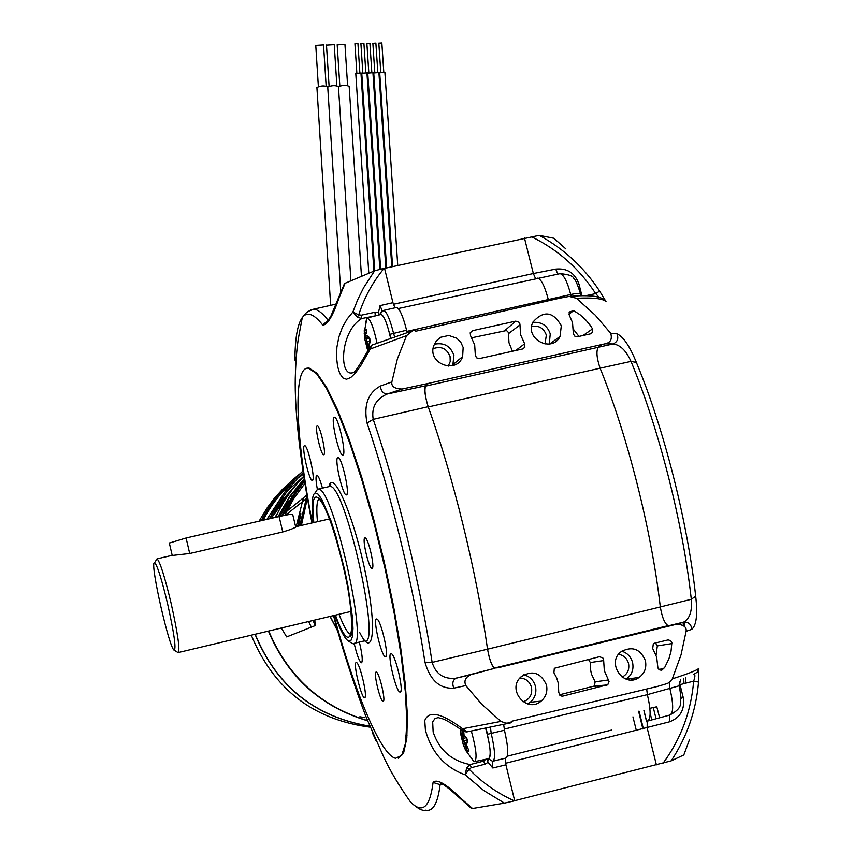 <?xml version="1.0" encoding="UTF-8"?>
<svg xmlns="http://www.w3.org/2000/svg" width="853" height="853" viewBox="0 0 853 853"><rect width="100%" height="100%" fill="white"/><g stroke="black" fill="none" stroke-linecap="round" stroke-linejoin="round"><path stroke-width="1.28" d="M376.461 741.566L372.761 733.623M307.112 368.208L309.106 368.048L316.921 373.209L326.518 387.209L337.511 409.749L349.389 440.041L361.576 476.763L373.411 518.123L384.245 561.946L393.489 605.854L400.643 647.459L405.346 684.543L407.403 715.272L406.806 738.261L403.682 752.677L398.276 758.2M424.773 720.636L425.423 730.168C431.597 752.549 444.839 767.423 465.173 774.801L483.758 790.539L504.464 803.121L472.541 808.484L460.236 797.758C445.767 783.63 436.715 778.533 433.079 782.468C429.88 807.663 422.32 814.125 410.421 801.863C417.416 808.452 422.502 811.214 425.647 810.158C432.993 811.821 437.813 803.323 440.116 784.643L440.873 783.374M295.863 362.354L294.925 359.859C295.042 338.321 297.494 324.225 302.282 317.561C307.059 311.302 313.851 313.776 322.679 324.972C327.275 325.356 332.745 316.282 339.11 297.74L345.102 283.271L374.595 270.827L363.698 287.589L357.748 299.563L352.865 312.038L347.139 318.99L342.373 327.392L338.886 336.946L336.903 347.15L336.53 357.236L337.564 366.3L339.739 373.401L342.757 377.879L346.446 379.265L350.7 377.559L355.381 373.06L360.339 366.353L370.277 349.005L406.54 335.655L397.381 358.9L391.858 381.92L380.374 386.046C367.984 392.892 363.538 405.228 367.035 423.056C390.397 491.381 413.374 585.979 424.933 662.141C430.147 680.289 439.775 688.968 453.807 688.168L465.823 685.577L481.636 704.173L500.903 721.403L462.571 728.761C441.321 712.905 428.718 710.186 424.751 720.625M297.079 422.171L296.012 407.467M397.178 781.892L395.152 778.448M312.358 522.889C295.501 437.035 292.515 365.809 308.498 368.187L316.495 373.571L326.347 388.168L337.639 411.668L349.815 443.187L362.248 481.273L374.254 523.966L385.129 568.919L394.257 613.563L401.123 655.371L405.378 692.05L406.86 721.734L405.591 743.07L401.731 755.321L395.6 758.274C380.928 755.321 354.784 692.519 333.928 615.493M689.469 739.69L683.85 754.852M683.818 754.937L671.162 760.855C686.964 737.013 696.08 710.752 698.532 682.048L698.842 668.325C697.082 670.234 688.243 673.742 672.324 678.839L670.159 681.664L667.43 683.488L657.109 686.537L511.246 721.339L511.224 722.747L505.946 723.173L500.914 721.403M514.668 800.69L671.162 760.855M656.394 764.842L647.139 727.876L647.224 721.158C651.01 719.612 651.063 710.773 647.384 694.63L679.329 685.759L680.513 679.638M649.879 708.321L656.778 706.764L659.636 717.799L656.778 706.764M330.175 616.388L337.735 630.847M337.905 631.465L330.015 616.431M367.643 720.657C320.856 706.497 287.887 676.61 268.738 631.017M270.23 518.592C278.014 500.444 288.911 484.568 302.932 470.963C288.815 484.547 277.843 500.455 270.006 518.645M314.682 620.078L315.546 625.473M307.368 498.259L301.376 525.437M281.341 628.011L286.651 636.914L315.365 625.548L312.998 620.483M280.52 516.225L303.369 497.917M314.426 620.142L315.365 625.548M305.886 503.856L301.098 525.501M305.63 503.76L307.251 497.598M306.963 495.924L299.798 525.8M313.051 620.462L315.407 625.526M306.824 495.092L303.391 497.843L296.162 526.781M308.679 621.506L311.302 627.158M299.734 525.811L306.941 495.817M297.047 526.44L299.723 523.998L299.435 525.885M299.552 514.636L297.75 522.676L298.049 523.817L299.563 516.907L298.251 523.913L299.094 522.761L300.917 513.719L300.416 513.378L299.414 514.977M297.1 526.418L299.723 524.041M299.467 514.967L297.932 523.849M299.563 516.907L298.305 523.87M299.606 514.626L300.778 513.239M299.936 516.63L299.147 520.298M303.188 472.658C289.849 485.741 279.389 500.935 271.819 518.229M367.707 720.828C320.717 706.764 287.61 676.855 268.407 631.092M369.797 726.159C314.96 716.946 276.756 686.313 255.175 634.237M261.466 520.618C270.998 501.959 283.953 486.253 300.32 473.522M303.241 473.01L301.578 474.257M293.325 481.103C280.936 492.266 270.849 505.317 263.087 520.245M300.235 473.596C283.878 486.317 270.913 502.001 261.37 520.639M255.026 634.28C276.628 686.42 314.885 717.053 369.807 726.202M292.888 479.695L282.386 489.419L274.282 498.429L266.978 508.143L259.099 521.162M303.412 474.097L298.945 477.531M278.099 512.131L274.965 517.504M272.768 516.086L292.526 489.281M327.733 87.102C332.073 85.343 335.655 85.236 338.46 86.771C342.821 85.055 346.393 84.948 349.176 86.473L361.448 275.999M337.191 44.9L344.943 44.399L347.608 85.556M316.921 87.742L316.911 87.56C320.877 85.652 324.492 85.481 327.733 87.059L340.784 292.089M315.77 45.412L323.532 44.921L326.155 86.132M326.486 45.156L334.248 44.665L336.882 85.844M384.852 72.441L379.798 72.836M383.765 71.876L381.845 42.981L378.828 43.183M378.881 72.59L373.817 72.995M377.794 72.025L375.874 43.13L372.868 43.332M372.9 72.75L367.835 73.145M371.812 72.185L369.903 43.268L366.886 43.471M366.918 72.9L361.853 73.305M365.82 72.334L363.922 43.418L360.915 43.62M360.926 73.059L355.861 73.454M359.838 72.494L357.94 43.567L354.933 43.759M284.731 515.329L293.731 498.653L304.873 483.416M636.157 677.804L636.53 678.828M631.263 678.412L632.265 679.873M553.874 238.296L565.827 248.873M603.679 299.446L606.046 301.663L599.638 291.086C584.102 267.458 563.972 248.884 539.235 235.353L384.554 268.343M539.235 235.353L553.81 238.243M557.83 274.09L555.73 269.09L533.36 273.514L524.456 237.998M393.382 304.276L533.36 273.514L535.545 278.579M548.628 300.725L548.223 299.222C544.768 286.192 541.239 279.155 537.625 278.131L536.953 278.27M580.562 294.018L580.562 294.029C580.53 293.027 577.246 293.176 570.71 294.488L406.892 331.369M577.396 284.561L579.027 284.241C575.05 273.035 567.277 267.981 555.73 269.09M406.54 335.655L412.788 330.697L414.995 330.036L415.656 331.241L559.547 298.219L569.218 296.407L576.457 298.273C593.166 297.43 603.028 298.561 606.046 301.663M605.129 343.791L613.126 343.94C620.216 344.836 626.177 350.647 630.996 361.384C658.879 428.526 682.816 522.558 691.303 599.286C692.263 611.015 689.8 618.564 683.914 621.944L684.255 621.965C688.84 622.157 691.335 624.62 691.74 629.354C696.453 625.441 697.765 614.405 695.685 596.247C687.401 520.81 663.869 428.441 636.37 362.429C629.727 346.083 623.234 336.53 616.89 333.768L610.727 333.342C612.379 339.195 610.513 342.682 605.129 343.791L428.43 383.392L425.594 386.1C424.25 389.842 425.135 396.794 428.259 406.945L600.107 368.197C596.748 358.217 596.076 351.308 598.113 347.448L602.015 344.516M610.727 333.342L595.266 315.183L576.457 298.273M561.306 325.686L560.069 336.445C551.966 353.494 524.232 338.769 532.954 322.039C543.638 310.204 553.085 311.42 561.306 325.686M463.158 347.48L462.635 356.586C456.6 374.702 427.129 363.591 433.75 345.678L436.427 340.784L440.713 337.255L448.838 335.464L456.803 338.246L460.823 342.288L463.158 347.48M569.346 315.279L569.143 312.038L573.685 310.62L580.029 314.746L585.68 319.811L590.5 325.686L592.558 328.874L592.547 332.414L590.532 333.832L577.502 336.743L574.837 336.199L573.365 333.864L572.512 322.53L569.346 315.279M475.302 354.773L474.684 344.921L470.621 335.847L470.184 332.83L472.583 330.665L515.756 321.123L519.136 322.295L519.914 324.001L520.575 334.739L524.638 343.78L524.862 347.31L522.697 348.962L479.034 358.665L476.422 357.759L475.302 354.773M465.823 685.577C463.744 680.769 465.471 677.133 470.995 674.659L455.278 678.316C443.432 679.212 435.712 673.913 432.13 662.397C420.465 584.966 397.061 488.748 373.198 419.356C371.279 407.414 375.949 398.969 387.198 394.033L402.136 389.032L428.43 383.392L425.54 385.801C424.133 389.448 425.018 396.41 428.174 406.689L428.259 406.945C452.996 475.889 476.496 571.585 487.489 648.898C489.43 659.465 491.765 665.852 494.505 668.048L498.109 667.75L676.792 624.183C683.69 624.727 686.804 627.104 686.1 631.327L691.74 629.354M512.429 351.255L508.985 342.735L508.409 332.467L506.543 330.516L471.826 337.767M578.952 336.413L573.504 329.386M531.12 236.569C557.723 249.502 579.251 268.514 595.703 293.613L599.147 297.334M585.638 295.724L595.703 293.613L599.638 291.086M676.792 624.183L684.266 621.965L684.501 626.369M425.594 386.1L613.126 343.94C617.561 341.808 618.82 338.417 616.89 333.768M672.324 678.839L681.035 654.859L686.1 631.327M645.369 660.574C646.766 667.622 644.676 673.241 639.121 677.442C623.778 688.691 605.79 662.514 621.315 651.564C632.244 645.902 640.272 648.898 645.369 660.574M546.453 684.927C547.765 691.42 545.995 696.816 541.154 701.113C526.781 713.801 506.479 689.587 520.884 676.951C532.187 669.829 540.717 672.484 546.453 684.927M654.592 643.183L668.166 639.889L670.693 640.699L671.865 642.65L671.044 651.223L668.987 658.601L664.85 667.174L661.757 670.181L659.721 669.936L657.919 668.048L656.65 657.098L652.694 648.525L653.313 643.823L654.592 643.183M558.726 692.231L558.374 683.498L556.689 677.911L553.928 672.782L554.311 668.283L599.392 656.725L602.804 657.876L603.604 659.614L604.319 670.682L609.042 681.462L607.794 684.703L562.511 696.176L559.877 695.291L558.726 692.231M559.44 694.8L594.317 686.047L595.149 681.846L591.417 674.009L590.297 668.325L590.34 662.536L588.463 659.401M656.053 655.179L657.332 645.902L655.445 642.981M698.842 668.325L697.306 672.164L693.798 674.339C695.302 674.243 695.259 676.504 693.66 681.131L698.532 682.048M646.67 689.032L647.384 694.63L504.219 729.123M679.383 685.908L681.12 698.458C679.116 701.806 684.938 707.084 669.669 715.091L648.163 720.902M681.131 697.818L683.189 697.285L680.001 684.66L693.66 681.131C691.09 711.626 680.918 738.954 663.133 763.126M494.644 668.059L668.123 625.654C664.69 623.639 662.088 617.401 660.318 606.941L487.532 649.186C489.473 659.764 491.808 666.15 494.548 668.347L471.752 674.446M394.95 307.826L392.945 302.676L384.511 268.151L374.595 270.827M345.102 283.271L344.324 283.91M328.448 320.355L327.851 319.918C322.455 313.072 317.764 309.479 313.776 309.138L307.869 311.516M338.492 298.23L339.11 297.74M441.076 783.267L440.809 783.342C443.411 784.067 449.67 788.929 459.575 797.918L460.236 797.758M459.575 797.918L471.613 808.537L472.541 808.484M504.464 803.121L514.679 800.775L505.904 764.832L505.477 758.178M505.904 764.832L492.81 767.988L488.076 762.305L486.978 759.01M425.54 385.801L387.198 394.033C383.274 393.787 380.992 391.122 380.374 386.046M402.136 389.032C394.63 388.84 391.196 386.473 391.858 381.92M494.74 668.347L455.811 678.263C452.708 680.278 452.047 683.573 453.807 688.168M378.871 315.002L378.369 312.507L374.947 312.262L361.331 315.173L358.729 314.842L352.865 312.038L357.311 317.188L361.747 318.532L376.45 315.621M353.057 372.665L351.607 372.985C338.876 374.552 340.603 330.847 361.747 318.532L361.331 315.173M370.01 346.872L370.277 349.005L371.695 345.188L372.622 344.825M380.651 314.544L381.142 314.416C384.202 315.994 387.347 323.895 390.578 338.129M378.465 312.539L380.065 305.619L392.945 302.676M384.181 268.226C372.75 282.023 364.263 297.558 358.729 314.842L357.311 317.188M510.435 722.917L467.017 731.874L462.571 728.761L463.424 731.213M433.143 732.034L432.674 721.862L434.934 718.663L438.25 717.533M485.805 759.255L483.843 761.047L470.12 764.565C451.557 760.876 439.231 750.032 433.132 732.023M471.282 767.689L470.12 764.565L466.708 767.753L465.173 774.801L469.075 769.182L471.282 767.689L485.016 764.171L488.076 762.305M485.602 728.142C490.518 746.322 491.456 756.504 488.438 758.701L475.1 761.537M472.871 760.407L474.439 761.676C477.339 759.373 476.305 749.158 471.336 731.021M465.866 749.233L465.258 749.435L466.623 751.834L466.015 749.606L468.18 751.792L468.372 749.371L466.399 744.744L467.401 742.11L466.228 737.291L464.352 735.915M466.474 751.44L473.735 761.302M466.314 747.953L464.832 744.37L463.307 744.85L464.427 743.208L463.883 740.724L462.689 741.779L463.275 744.765M467.327 739.871L463.883 740.724L463.318 738.41L461.729 737.93L462.71 742.067M466.101 737.717L463.318 738.41L462.731 736.246L460.972 735.265L463.307 744.85L465.258 749.435M461.249 730.264L460.609 730.285L460.609 729.198L460.972 735.265L462.571 735.083L462.273 731.682M461.505 729.837L461.345 730.392L461.1 729.539M462.784 731.554L461.345 730.392L463.232 731.085C441.3 716.072 442.014 719.282 438.453 717.618L438.335 717.512M468.062 748.913L467.06 747.825L465.919 749.403L466.9 747.644L465.919 749.403L466.612 751.813M466.399 744.744L466.271 744.029L464.832 744.37L464.427 743.208L466.708 742.643M468.66 750.256L468.18 751.792M466.964 738.303L466.228 737.291M467.604 740.777L467.401 742.11M466.708 767.753L469.075 769.182C482.297 782.702 497.384 793.258 514.348 800.86M493.269 761.111L505.648 758.136C508.761 756.718 508.367 747.409 504.464 730.2L503.654 724.368M407.233 332.489L406.593 330.207C403.021 316.26 399.694 308.669 396.602 307.453L396.048 307.581M317.039 425.956L317.54 425.892C320.493 426.724 326.539 454.67 323.777 454.702C321.261 456.238 314.544 427.534 317.039 425.956M376.13 672.057L376.472 672.132C379.532 673.188 386.036 701.454 383.178 701.294C380.47 702.627 373.092 672.015 376.13 672.057M364.828 537.88L365.319 537.912C368.624 538.957 375.16 568.322 372.079 568.29C369.2 569.847 361.8 538.797 364.828 537.88M334.013 417.288L334.717 417.213C338.769 418.365 346.659 454.958 342.885 455.022C339.43 457.069 330.591 419.463 334.013 417.288M337.66 457.581L338.31 457.549C342.277 458.701 350.167 494.868 346.467 494.879C343.066 496.841 334.227 459.383 337.66 457.581M317.327 489.174C315.877 481.241 315.631 476.592 316.591 475.217L317.145 475.185C318.606 476.305 320.376 480.623 322.434 488.129M304.318 445.746L304.873 445.692C308.285 446.641 315.642 480.388 312.433 480.367C309.532 482.137 301.418 447.505 304.318 445.746M356.213 662.546L356.607 662.621C360.126 663.794 367.963 697.903 364.657 697.679C361.555 699.257 352.747 662.578 356.213 662.546M359.358 642.096C362.205 654.016 362.93 660.904 361.523 662.749C359.433 661.736 356.981 655.307 354.166 643.461M376.504 618.979L377.015 619.065C381.067 620.408 389.352 656.842 385.577 656.693C381.995 658.484 372.601 619.406 376.504 618.979M390.951 653.665L391.452 653.761C395.643 655.2 404.13 692.188 400.228 692.007C396.506 693.798 386.835 653.782 390.951 653.665M351.607 643.055L352.865 643.652C370.085 651.756 333.288 486.946 318.35 489.057L317.572 489.089L315.173 492.895M313.307 522.676C311.313 504.347 311.953 494.409 315.226 492.874L318.148 494.196L321.848 499.41L330.847 520.479L335.645 535.268L344.505 569.335L348.056 586.672L352.417 617.092L352.993 628.48L352.46 636.477L350.85 640.688L348.291 640.966C344.708 638.62 340.23 630.058 334.877 615.269M177.946 652.545L178.053 652.609C180.26 650.604 177.914 634.024 171.005 602.868C164.714 576.692 160.087 562.01 157.112 558.832L156.27 560.08M170.952 555.623L189.814 553.49L282.908 531.92C290.351 529.713 294.903 527.911 296.567 526.546L296.748 526.504M167.593 603.796C174.076 633.043 176.272 648.504 174.193 650.199C169.427 649.154 150.203 564.761 154.254 562.767L154.649 562.66C157.378 565.507 161.686 579.219 167.593 603.796M169.331 543.062L186.082 537.998L279.102 516.555C287.941 514.572 292.472 513.847 292.686 514.391L295.703 527.037M377.005 343.119C373.827 328.192 370.65 319.79 367.483 317.913L365.905 321.368M369.274 343.748L366.395 345.092L366.811 347.608L367.899 345.913L366.982 341.882L365.415 341.467L364.572 338.428M365.436 341.499L366.363 345.241M366.651 330.996L365.479 329.194L364.647 332.361L364.263 330.537L364.562 338.332L366.086 337.948L365.766 333.704M369.989 346.883L369.264 345.017L370.106 341.85L368.965 337.18L366.993 335.687L367.44 336.668M370.277 340.752L370.106 341.85M369.264 345.017L369.402 344.324M364.412 331.582L366.257 333.694L364.647 332.361L366.353 333.395L366.619 332.148M369.807 338.321L369.967 341.264L366.982 341.882L366.268 339.174L364.562 338.332L368.08 350.711L366.811 347.597L369.775 346.606M366.993 335.815L369.392 338.151L368.965 337.18M364.796 331.604L364.263 330.537M365.009 333.31L364.22 333.523M366.555 330.25L365.479 329.194M275.604 517.355C282.62 501.99 292.014 488.364 303.775 476.454M278.568 516.673L289.86 496.83L304.201 479.194M288.943 492.949L275.188 511.011M282.076 501.703L272.992 515.596M292.707 489.046L291.491 490.304M266.914 519.36L279.432 500.274M287.109 491.339L303.753 476.337M269.868 518.677L270.401 517.739M277.63 506.351L294.114 487.266M282.567 515.777L283.42 514.38M505.552 763.264L669.53 721.809C680.513 717.554 685.066 709.387 683.189 697.285M651.841 719.911L650.146 713.353M656.064 718.77L653.259 707.478M643.375 728.825L639.1 711.189M646.659 721.659L644.026 710.752L646.659 721.649M251.283 635.165C273.546 689.043 313.168 719.708 370.159 727.182M281.885 515.926L291.843 497.363L304.414 480.57M282.172 514.903L292.003 496.681L304.35 480.164M285.137 512.536L293.816 496.179L304.51 481.145M683.274 683.818L683.69 678.561M683.349 625.409L683.125 622.2M685.684 677.858L685.204 683.317M559.419 273.77L560.069 273.642C563.748 274.655 567.298 281.597 570.71 294.488L571.201 296.247M581.927 295.724L579.027 284.241M695.685 596.247L691.303 599.286L660.318 606.941C651.447 530.054 627.541 435.67 600.107 368.197L630.996 361.384L636.37 362.429M494.505 668.048L684.255 621.965M672.857 625.068L676.002 624.332M472.583 330.665L470.163 332.883M515.756 321.123L504.997 330.42M519.935 324.929L508.516 333.64M524.638 343.78L515.734 350.519M573.685 310.62L568.93 314.288M592.558 328.874L583.036 335.506M549.236 344.047L550.26 333.896C547.327 325.494 541.506 321.656 532.805 322.381M531.664 326.454C538.883 325.217 543.777 328.117 546.346 335.133L545.003 344.026M462.635 356.586L453.391 364.263L452.804 365.585L453.913 355.317C450.448 345.977 443.901 342.277 434.294 344.249M433.1 348.685C441.161 345.86 446.812 348.482 450.075 356.554L450.213 361.565L448.241 366.129M603.625 660.574L590.34 662.536M608.456 679.948L595.149 681.846M606.526 685.332L593.517 686.377M562.98 696.101L561.828 696.176M671.94 643.578L657.332 645.902M663.826 668.773L658.804 669.328M626.187 679.169L626.411 679.02C631.87 674.894 633.928 669.381 632.563 662.472C630.921 656.757 627.339 652.993 621.816 651.191M618.585 654.294C623.671 655.264 626.976 658.292 628.522 663.389C629.621 669.594 627.499 674.169 622.146 677.122M527.666 703.928L530.257 702.243C535.012 698.021 536.75 692.732 535.46 686.366C533.69 680.246 529.788 676.386 523.763 674.798M519.882 678.007C525.789 678.38 529.66 681.472 531.494 687.262C532.56 694.502 529.745 699.343 523.07 701.795M679.137 684.874L680.001 684.66L679.436 681.707M669.285 683.178L669.978 688.819C673.657 704.845 673.539 713.609 669.626 715.102L669.53 721.809M328.906 319.672L322.679 324.972M296.226 357.354L294.925 359.859M433.079 782.468L440.116 784.643L442.355 784.11M487.532 649.186L432.13 662.397L424.933 662.141M367.035 423.056L373.198 419.356L428.174 406.689M406.913 737.195L405.857 735.489M405.825 735.489L407.084 735.105M374.947 312.262L375.341 315.909M378.583 313.446L379.542 314.832M380.566 314.565C383.178 314.171 386.238 320.771 389.746 334.355L390.781 338.055M483.043 759.842L485.016 764.171M486.167 728.025L487.319 734.326C490.752 749.403 491.136 757.539 488.502 758.743L487.767 761.42M464.053 735.094L463.733 731.405M463.307 744.85L466.506 751.557M464.299 735.862L462.731 736.246L462.571 735.083L463.925 734.753M462.859 731.554L463.648 731.394M492.81 767.988L492.373 761.324M488.502 758.743L492.533 761.292C495.582 759.927 495.145 750.629 491.221 733.388L504.464 730.2M487.319 734.326L491.221 733.388L490.422 727.151M394.587 336.732L393.532 333.192C389.981 319.235 386.686 311.633 383.669 310.396L383.061 310.556M406.593 330.207L389.746 334.355M382.24 310.961L380.065 305.619M381.867 311.228L380.246 314.65M359.571 632.233C373.539 660.947 377.314 628.864 365.18 571.681C353.302 514.615 332.926 468.105 328.885 486.647M328.544 486.722L329.951 486.402C345.326 484.184 382.091 648.856 364.444 640.87L354.443 643.269M335.432 615.141C352.193 661.907 358.228 629.567 342.895 564.515C327.84 499.485 308.274 473.5 313.861 522.537M317.433 521.716C316.143 507.226 316.9 499.442 319.715 498.344M351.191 634.387L350.722 634.355C347.715 633.438 343.812 626.742 339.014 614.288M189.707 553.512L186.082 537.998M282.759 531.963L279.102 516.555M366.566 329.727L366.651 330.847M368.379 337.436L366.086 337.948L366.268 339.174L369.626 338.438M369.029 348.856L367.899 345.913L369.37 345.593M298.411 487.223L295.511 490.816M288.101 501.329L279.763 516.396M277.982 516.811L289.498 496.681L304.137 478.832M277.929 507.62L275.412 511.342M295.298 485.815L279.08 503.76M271.915 514.359L269.324 518.805M333.512 615.589C344.079 656.789 363.421 711.21 367.44 720.167L383.978 757.539C390.034 770.611 398.841 785.389 410.421 801.863M336.327 304.041L311.409 309.682L306.355 312.731L302.282 317.561L298.305 338.737C297.473 344.377 295.884 356.213 295.266 378.135C294.584 407.787 299.467 458.679 311.963 522.985M308.498 368.187L309.106 368.048M638.598 711.253L642.863 728.952M646.606 721.798L643.908 710.592M632.937 716.861L636.359 730.573M285.51 515.169L301.962 502.14M305.96 498.973L307.144 498.035M301.983 502.086L305.907 498.973M339.835 86.057L337.18 44.761M330.655 305.321L316.911 87.56M318.372 86.622L315.759 45.273M350.903 280.562L338.46 86.771M329.109 86.345L326.475 45.017M379.702 72.633L392.583 266.594M384.884 72.366L397.743 265.475M380.747 72.078L378.828 43.13M373.731 72.793L386.612 267.895M378.903 72.526L391.783 266.776M374.776 72.228L372.857 43.279M367.75 72.942L380.641 269.047M372.921 72.686L385.823 268.066M368.795 72.388L366.886 43.418M361.757 73.091L374.702 270.796M366.939 72.836L379.841 269.249M362.802 72.537L360.904 43.567M355.765 73.251L368.784 273.056M360.947 72.995L373.902 271.094M356.821 72.697L354.923 43.706M398.287 308.551L560.069 273.642C569.079 274.442 573.642 276.148 573.76 278.76C575.082 278.782 577.321 283.75 580.477 293.667M580.552 294.05L581.319 295.746M522.441 349.016L524.862 347.31M590.287 333.886L592.547 332.414M549.695 343.972L560.069 336.445M603.689 299.446C598.934 295.863 587.44 294.85 569.218 296.407M594.317 686.047L607.475 684.927M660.062 670.074L662.728 669.808M626.177 679.169L639.121 677.442M527.655 703.928L530.257 702.243L541.154 701.113M507.354 756.163L611.676 730.04M328.938 320.408L326.859 321.954L330.687 316.623L344.431 283.676M494.548 668.347L455.811 678.263M455.811 678.274L470.995 674.659M351.607 372.985L353.59 372.249C354.805 372.718 360.201 364.412 369.775 347.331L371.684 345.198L412.788 330.697M353.035 372.686L351.649 373.006M467.252 741.332L466.506 738.069L463.968 735.115L463.637 731.352M461.729 737.93L460.609 730.285M463.648 731.554L461.345 730.584L461.057 729.518M468.873 750.608L466.239 744.541M467.252 741.342L466.186 744.36M463.222 731.064L466.335 731.981M381.792 311.292L380.246 313.477L383.669 310.396L396.602 307.453M318.35 489.057L329.951 486.402L330.804 484.611L329.194 486.573M348.291 640.966L352.001 643.311M315.226 492.874L317.572 489.089M319.289 498.419L318.809 498.077C316.996 496.606 328.01 499.773 345.049 574.272C354.123 614.992 351.383 639.601 350.636 635.762L349.698 636.413L351.233 634.227M400.953 690.781L400.228 692.007M386.27 655.53L385.577 656.693M362.109 661.779L361.523 662.749M365.223 696.741L364.657 697.679M312.966 479.514L312.433 480.367M347.128 493.812L346.467 494.879M343.567 453.924L342.885 455.022M372.644 567.352L372.079 568.29M383.69 700.43L383.178 701.294M324.247 453.935L323.777 454.702M329.578 518.901L296.567 526.546M172.423 555.282L157.112 558.832M351.169 611.388L178.565 652.481M174.193 650.199L178.01 652.577M154.649 562.66L157.069 558.811M172.178 555.303L169.299 542.924M367.483 317.913L381.142 314.416M366.929 318.105L364.412 331.572M369.957 341.275L369.072 344.783M369.925 346.968L369.104 344.868M364.274 330.825L364.562 338.31M279.837 516.385L286.821 503.483M294.317 492.49L297.398 488.556M364.519 717.65L359.859 716.744M274.176 513.378L276.745 509.433"/></g></svg>
